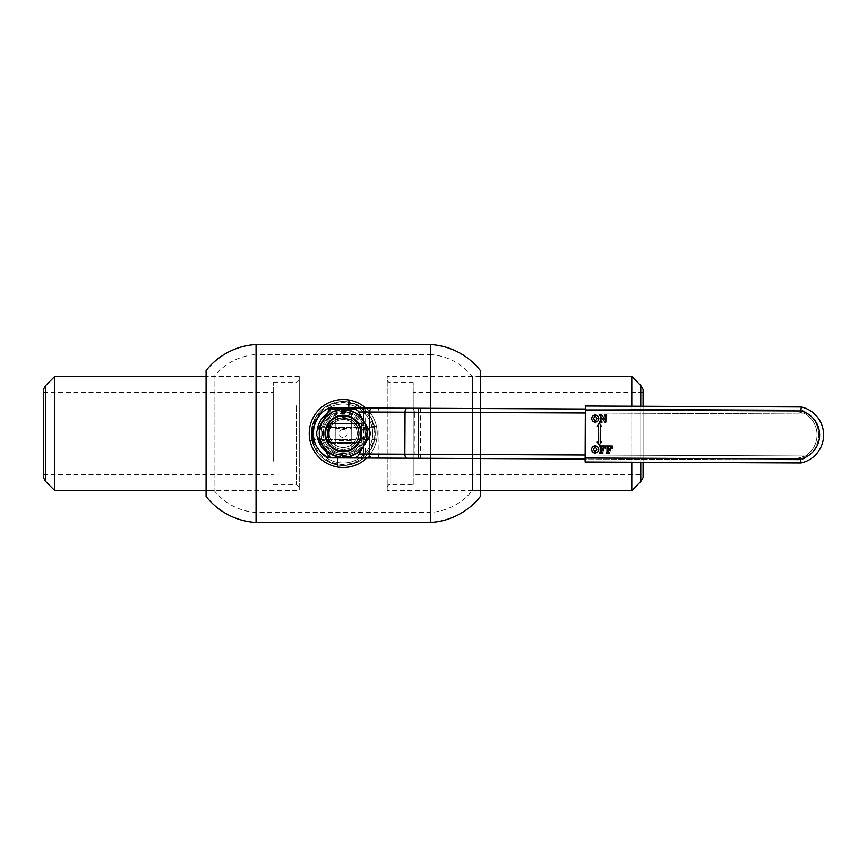 <?xml version="1.0" encoding="UTF-8"?>
<svg xmlns="http://www.w3.org/2000/svg" width="867" height="867" viewBox="0 0 867 867"><rect width="100%" height="100%" fill="white"/><g stroke="black" fill="none" stroke-linecap="round" stroke-linejoin="round"><path stroke-width="0.65" stroke-dasharray="4.33 3.25" d="M343.224 465.481C323.77 463.617 313.106 452.953 311.242 433.5C313.117 414.047 323.781 403.383 343.224 401.519C323.781 403.404 313.117 414.058 311.242 433.489C313.128 452.953 323.792 463.628 343.224 465.481C362.677 463.607 373.341 452.942 375.216 433.489C373.319 414.036 362.655 403.383 343.224 401.519C362.677 403.393 373.341 414.047 375.216 433.478C373.319 452.975 362.655 463.639 343.224 465.481M299.245 376.527L206.086 376.527L214.084 376.527L214.084 490.473L214.084 376.527A58.512 58.512 0 0 1 256.35 354.527L256.35 512.473L256.35 354.527L430.097 354.527L430.097 512.473L430.097 354.527A58.512 58.512 0 0 1 472.374 376.527L472.374 490.473L472.374 376.527L480.372 376.527L480.372 490.473L472.374 490.473A58.512 58.512 0 0 1 430.097 512.473L256.35 512.473A58.512 58.512 0 0 1 214.084 490.473L206.086 490.473L206.086 376.527L206.086 490.473L299.245 490.473L299.245 376.527L299.245 490.473M480.372 458.535L480.372 408.552L480.372 458.535M430.39 458.307L430.39 408.335M430.39 344.535L430.39 522.465M256.058 344.535L256.058 522.465M206.086 370.523L206.086 496.477M480.372 370.523L480.372 496.477M357.67 447.318A19.995 19.995 0 0 0 357.041 419.054A19.995 19.995 0 0 0 328.777 419.682A19.995 19.995 0 0 1 357.041 419.054A19.995 19.995 0 0 1 357.67 447.318A19.995 19.995 0 0 1 329.406 447.946A19.995 19.995 0 0 1 328.777 419.682A19.995 19.995 0 0 0 329.406 447.946A19.995 19.995 0 0 0 357.67 447.318A19.995 19.995 0 0 1 329.406 447.946A19.995 19.995 0 0 1 328.777 419.682M366.34 455.608A31.981 31.981 0 0 0 365.332 410.384A31.981 31.981 0 0 0 320.107 411.392A31.981 31.981 0 0 1 365.332 410.384A31.981 31.981 0 0 1 366.34 455.608A31.981 31.981 0 0 1 321.115 456.616A31.981 31.981 0 0 1 320.107 411.392A31.981 31.981 0 0 0 321.115 456.616A31.981 31.981 0 0 0 366.34 455.608A31.981 31.981 0 0 1 321.115 456.616A31.981 31.981 0 0 1 320.107 411.392M356.445 446.147A18.294 18.294 0 0 1 330.587 446.722A18.294 18.294 0 0 1 330.013 420.853A18.294 18.294 0 0 1 355.871 420.278A18.294 18.294 0 0 1 356.445 446.147A18.294 18.294 0 0 1 330.587 446.722A18.294 18.294 0 0 1 330.013 420.853A18.294 18.294 0 0 1 355.871 420.278A18.294 18.294 0 0 1 356.445 446.147A18.294 18.294 0 0 1 330.587 446.722A18.294 18.294 0 0 1 330.013 420.853A18.294 18.294 0 0 1 355.871 420.278A18.294 18.294 0 0 1 356.445 446.147A18.294 18.294 0 0 1 330.587 446.722A18.294 18.294 0 0 1 330.013 420.853A18.294 18.294 0 0 1 355.871 420.278A18.294 18.294 0 0 1 356.445 446.147M359.989 449.529A23.192 23.192 0 0 1 327.195 450.255A23.192 23.192 0 0 1 326.469 417.471A23.192 23.192 0 0 1 359.252 416.745A23.192 23.192 0 0 1 359.989 449.529A23.192 23.192 0 0 1 327.195 450.255A23.192 23.192 0 0 1 326.469 417.471A23.192 23.192 0 0 1 359.252 416.745A23.192 23.192 0 0 1 359.989 449.529M359.122 448.705A21.989 21.989 0 0 1 328.029 449.388A21.989 21.989 0 0 1 327.336 418.295A21.989 21.989 0 0 1 358.429 417.612A21.989 21.989 0 0 1 359.122 448.705A21.989 21.989 0 0 1 328.029 449.388A21.989 21.989 0 0 1 327.336 418.295A21.989 21.989 0 0 1 358.429 417.612A21.989 21.989 0 0 1 359.122 448.705M365.744 408.043A33.986 33.986 0 0 1 367.781 456.996A33.986 33.986 0 0 1 319.739 458.058A33.986 33.986 0 0 1 318.666 410.004A33.986 33.986 0 0 1 366.719 408.942A33.986 33.986 0 0 1 367.781 456.996A33.986 33.986 0 0 1 319.739 458.058A33.986 33.986 0 0 1 318.666 410.004A33.986 33.986 0 0 1 366.719 408.942A33.986 33.986 0 0 1 366.752 458.025M321.917 413.115A29.489 29.489 0 0 1 363.609 412.193A29.489 29.489 0 0 1 364.53 453.885A29.489 29.489 0 0 1 322.838 454.807A29.489 29.489 0 0 1 321.917 413.115A29.489 29.489 0 0 1 363.609 412.193A29.489 29.489 0 0 1 364.53 453.885A29.489 29.489 0 0 1 322.838 454.807A29.489 29.489 0 0 1 321.917 413.115M318.666 410.004A33.986 33.986 0 0 1 366.719 408.942A33.986 33.986 0 0 1 367.781 456.996A33.986 33.986 0 0 1 319.739 458.058A33.986 33.986 0 0 1 318.666 410.004M348.924 399.99L348.707 410.145A23.994 23.994 0 0 1 360.564 450.081A23.994 23.994 0 0 1 320.14 440.013A23.994 23.994 0 0 1 359.805 416.16A23.994 23.994 0 0 1 360.564 450.081A23.994 23.994 0 0 1 326.642 450.84A23.994 23.994 0 0 1 348.707 410.145L348.751 407.967M376.441 426.326L366.318 426.987L376.441 426.326M314.092 440.414L310.007 440.674M337.523 467.01L337.718 457.895M359.22 433.543L358.819 433.543C357.377 425.838 357.377 425.827 358.819 433.543C357.377 425.838 357.377 425.827 358.819 433.543L358.819 433.565C357.312 441.292 357.312 441.303 358.819 433.598L358.819 433.565C357.312 441.292 357.312 441.303 358.819 433.598L359.22 433.608M327.271 433.457L327.628 433.457C329.081 441.162 329.081 441.173 327.628 433.457C329.081 441.162 329.081 441.173 327.628 433.457L327.628 433.435C329.146 425.708 329.146 425.697 327.628 433.402L327.628 433.435C329.146 425.708 329.146 425.697 327.628 433.402L327.238 433.392C328.81 425.578 328.842 425.003 327.336 431.658L327.293 434.833C328.756 441.899 328.734 441.422 327.238 433.392M327.293 434.833L330.695 443.438C326.068 436.751 326.1 430.097 330.782 423.454L331.422 423.454C326.545 430.097 326.512 436.762 331.324 443.438C326.512 436.762 326.545 430.097 331.422 423.454C326.545 430.097 326.512 436.762 331.324 443.438C326.512 436.762 326.545 430.097 331.422 423.454C326.545 430.097 326.512 436.762 331.324 443.438C326.512 436.762 326.545 430.097 331.422 423.454C326.545 430.097 326.512 436.762 331.324 443.438C326.512 436.762 326.545 430.097 331.422 423.454C326.545 430.097 326.512 436.762 331.324 443.438C326.512 436.762 326.545 430.097 331.422 423.454C326.545 430.097 326.512 436.762 331.324 443.438C326.512 436.762 326.545 430.097 331.422 423.454C326.545 430.097 326.512 436.762 331.324 443.438C326.512 436.762 326.545 430.097 331.422 423.454C326.545 430.097 326.512 436.762 331.324 443.438C326.512 436.762 326.545 430.097 331.422 423.454C326.545 430.097 326.512 436.762 331.324 443.438C326.512 436.762 326.545 430.097 331.422 423.454L355.752 423.562C360.39 430.249 360.358 436.903 355.665 443.546L355.037 443.546C359.913 436.903 359.946 430.238 355.123 423.562C359.946 430.238 359.913 436.903 355.037 443.546C359.913 436.903 359.946 430.238 355.123 423.562C359.946 430.238 359.913 436.903 355.037 443.546C359.913 436.903 359.946 430.238 355.123 423.562C359.946 430.238 359.913 436.903 355.037 443.546C359.913 436.903 359.946 430.238 355.123 423.562C359.946 430.238 359.913 436.903 355.037 443.546C359.913 436.903 359.946 430.238 355.123 423.562C359.946 430.238 359.913 436.903 355.037 443.546C359.913 436.903 359.946 430.238 355.123 423.562C359.946 430.238 359.913 436.903 355.037 443.546C359.913 436.903 359.946 430.238 355.123 423.562C359.946 430.238 359.913 436.903 355.037 443.546C359.913 436.903 359.946 430.238 355.123 423.562C359.946 430.238 359.913 436.903 355.037 443.546L330.695 443.438C326.068 436.751 326.1 430.097 330.782 423.454L355.752 423.562C360.39 430.249 360.358 436.903 355.665 443.546L330.695 443.438A15.996 15.996 0 0 0 343.159 449.496A15.996 15.996 0 0 1 327.238 433.424A15.996 15.996 0 0 1 343.299 417.504L351.287 419.682L342.237 418.024L351.037 420.105C345.825 417.287 340.612 417.287 335.399 420.116L342.237 418.024M343.148 451.49A17.99 17.99 0 0 1 325.233 433.424A17.99 17.99 0 0 1 343.31 415.51A17.99 17.99 0 0 1 361.214 433.576A17.99 17.99 0 0 1 343.148 451.49A17.99 17.99 0 0 1 325.233 433.424A17.99 17.99 0 0 1 343.31 415.51A17.99 17.99 0 0 1 361.214 433.576A17.99 17.99 0 0 1 343.148 451.49A17.99 17.99 0 0 0 361.214 433.576A17.99 17.99 0 0 0 343.31 415.51M343.126 455.489A21.989 21.989 0 0 1 321.234 433.402A21.989 21.989 0 0 1 343.321 411.511L335.323 412.974L335.139 453.95A21.989 21.989 0 0 1 335.323 412.974L335.139 453.95L343.126 455.489L351.135 454.026L351.319 413.05A21.989 21.989 0 0 1 351.135 454.026L351.319 413.05L343.321 411.511A21.989 21.989 0 0 1 365.213 433.598A21.989 21.989 0 0 1 343.126 455.489M327.336 431.658C329.092 422.879 334.413 418.165 343.299 417.504A15.996 15.996 0 0 1 359.22 433.576A15.996 15.996 0 0 1 343.159 449.496A15.996 15.996 0 0 0 355.665 443.546L355.037 443.546L355.665 443.546C360.358 436.903 360.39 430.249 355.752 423.562C360.39 430.249 360.358 436.903 355.665 443.546C360.358 436.903 360.39 430.249 355.752 423.562C360.39 430.249 360.358 436.903 355.665 443.546C360.358 436.903 360.39 430.249 355.752 423.562C360.39 430.249 360.358 436.903 355.665 443.546C360.358 436.903 360.39 430.249 355.752 423.562C360.39 430.249 360.358 436.903 355.665 443.546C360.358 436.903 360.39 430.249 355.752 423.562C360.39 430.249 360.358 436.903 355.665 443.546C360.358 436.903 360.39 430.249 355.752 423.562C360.39 430.249 360.358 436.903 355.665 443.546C360.358 436.903 360.39 430.249 355.752 423.562C360.39 430.249 360.358 436.903 355.665 443.546C360.358 436.903 360.39 430.249 355.752 423.562C360.39 430.249 360.358 436.903 355.665 443.546A15.996 15.996 0 0 0 351.287 419.682L351.287 419.682M330.695 443.438C326.068 436.751 326.1 430.097 330.782 423.454L331.422 423.454L330.782 423.454C326.1 430.097 326.068 436.751 330.695 443.438C326.068 436.751 326.1 430.097 330.782 423.454C326.1 430.097 326.068 436.751 330.695 443.438C326.068 436.751 326.1 430.097 330.782 423.454C326.1 430.097 326.068 436.751 330.695 443.438C326.068 436.751 326.1 430.097 330.782 423.454C326.1 430.097 326.068 436.751 330.695 443.438C326.068 436.751 326.1 430.097 330.782 423.454C326.1 430.097 326.068 436.751 330.695 443.438C326.068 436.751 326.1 430.097 330.782 423.454C326.1 430.097 326.068 436.751 330.695 443.438C326.068 436.751 326.1 430.097 330.782 423.454L327.238 433.424A15.996 15.996 0 0 1 330.782 423.454L327.238 433.424A15.996 15.996 0 0 0 330.695 443.438C326.068 436.751 326.1 430.097 330.782 423.454C326.1 430.097 326.068 436.751 330.695 443.438M355.123 423.562C359.946 430.238 359.913 436.903 355.037 443.546C359.913 436.903 359.946 430.238 355.123 423.562M331.422 423.454L330.782 423.454L331.422 423.454L327.715 433.435L331.422 423.454M331.042 423.454L335.399 420.116M335.247 428.536L351.243 428.601M351.189 440.707L335.193 440.642M376.007 428.645L375.964 438.648L376.007 428.645L375.021 427.648L374.967 439.634L375.021 427.648L313.626 427.366M375.964 438.648L374.967 439.634L313.821 439.363M312.987 439.363L313.041 427.366M312.033 428.363L311.99 438.355M328.56 442.203L328.636 423.443L361.431 423.584L361.344 442.343L328.56 442.203L361.344 442.343L361.431 423.584L328.636 423.443L328.56 442.203M411.977 408.249A3.999 2.449 90.3 0 1 414.404 412.258L365.625 412.042L365.636 408.043L330.078 407.891A3.999 3.999 0 0 0 328.268 408.314A27.516 27.516 0 0 0 328.051 457.429A3.999 3.999 0 0 0 329.85 457.863L365.419 458.025L365.43 454.026L329.872 453.864A23.517 23.517 0 0 1 330.056 411.879L365.625 412.042L365.43 454.026L414.22 454.243L414.404 412.258L805.714 414.003L792.167 409.939L376.636 408.097A3.999 2.449 90.3 0 1 379.063 412.107L378.879 454.08A3.999 2.449 90.3 0 1 376.419 458.069L801.054 459.954A26.595 26.595 0 0 0 801.271 409.983L585.366 409.018L792.167 409.939L805.714 414.003L585.344 413.017M585.16 455.002L805.519 455.977A24.991 24.991 0 0 0 805.714 414.003A24.991 24.991 0 0 1 805.519 455.977L791.95 459.922L805.519 455.977L414.22 454.243A3.999 2.449 90.3 0 1 411.76 458.231M357.822 410.795A26.985 26.985 0 0 0 355.589 409.506L330.858 409.506A26.985 26.985 0 0 0 328.636 410.795L316.271 432.21A26.985 26.985 0 0 0 316.271 434.79L328.636 456.205A26.985 26.985 0 0 0 330.858 457.494L355.589 457.494A26.985 26.985 0 0 0 357.822 456.205L370.187 434.79A26.985 26.985 0 0 0 370.187 432.21L357.822 410.795M343.224 447.491A13.991 13.991 0 0 0 357.226 433.5A13.991 13.991 0 0 0 343.224 419.509A13.991 13.991 0 0 0 329.232 433.5A13.991 13.991 0 0 0 343.224 447.491A13.991 13.991 0 0 0 357.226 433.5A13.991 13.991 0 0 0 343.224 419.509A13.991 13.991 0 0 0 329.232 433.5A13.991 13.991 0 0 0 343.224 447.491A13.991 13.991 0 0 0 357.226 433.5A13.991 13.991 0 0 0 343.224 419.509A13.991 13.991 0 0 0 329.232 433.5A13.991 13.991 0 0 0 343.224 447.491M585.366 409.018L585.138 459.001L801.054 459.954A26.595 26.595 0 0 0 801.271 409.983L585.366 409.018L585.138 459.001M585.149 458.004L585.127 462.003L801.032 462.956A28.665 28.665 0 0 0 801.281 406.981L585.377 406.027L585.355 410.015L800.815 410.98A24.666 24.666 0 0 1 800.599 458.957L585.149 458.004L585.355 410.015M800.718 459.954L800.599 458.957M800.935 409.983L800.815 410.98M595.271 422.175C593.136 421.915 591.944 420.701 591.717 418.544C591.966 416.398 593.169 415.195 595.304 414.946C597.417 415.239 598.598 416.442 598.826 418.577C598.577 420.701 597.396 421.904 595.271 422.175M595.304 415.423L593.624 418.555L595.282 421.698L596.919 418.566L595.304 415.423M600.994 416.68L600.972 421.015L602.164 422.088L599.411 422.077L600.419 421.004L600.441 416.16L599.411 415.076L601.871 415.087L605.274 419.877L605.329 416.301L604.256 415.098L606.802 415.109L605.881 416.301L605.86 422.11L604.906 422.099L600.994 416.68M603.508 450.71L601.915 449.507L601.904 451.891L603.02 452.975L599.195 452.953L600.202 451.88L600.224 447.036L599.227 445.952L605.513 445.985L605.578 448.488L602.771 446.451L601.926 447.079L601.915 449.073L603.909 447.881L603.508 450.71M610.292 450.732L608.699 449.54L608.688 451.924L609.804 452.997L605.979 452.986L606.987 451.913L607.008 447.069L606.011 445.985L612.297 446.017L612.362 448.521L609.555 446.483L608.71 447.112L608.71 449.095L610.693 447.914L610.292 450.732M601.275 426.087L599.292 423.074L597.276 426.065L598.284 426.076L598.208 442.062L597.211 442.062L599.195 445.064L601.21 442.083L600.213 442.072L600.278 426.076L601.275 426.087M595.141 453.051C592.995 452.791 591.814 451.577 591.576 449.42C591.825 447.274 593.028 446.072 595.174 445.822C597.287 446.115 598.458 447.318 598.696 449.453C598.436 451.577 597.255 452.78 595.141 453.051M595.174 446.299L593.483 449.431L595.141 452.574L596.789 449.442L595.174 446.299M299.245 462.88L299.245 379.518L299.245 462.88M54.643 490.473L54.643 376.527M45.648 481.478L45.648 385.522M43.35 477.479L43.35 389.521M273.257 455.804L273.257 392.513L273.257 455.804M43.35 455.804L43.35 392.513L43.35 455.804M273.257 461.244L273.257 382.52L273.257 461.244M413.201 484.48L413.201 382.52L413.201 484.48L390.204 484.48A3.002 3.002 0 0 0 387.213 487.482L387.213 379.518L387.213 487.482M413.201 382.52L390.204 382.52A3.002 3.002 0 0 1 387.213 379.518M631.805 462.209L631.805 406.233M480.372 376.527L387.213 376.527L387.213 490.473L387.213 376.527M480.372 490.473L387.213 490.473M640.8 462.241L640.8 406.265M643.108 462.252L643.108 406.276M643.108 474.487L643.108 392.513L643.108 474.487L413.201 474.487L413.201 392.513L413.201 474.487M643.108 392.513L413.201 392.513M643.108 389.521L643.108 477.479M640.8 385.522L640.8 481.478M631.805 376.527L631.805 490.473M328.062 418.989A20.992 20.992 0 0 1 357.735 418.327A20.992 20.992 0 0 1 358.396 448.011A20.992 20.992 0 0 1 328.712 448.673A20.992 20.992 0 0 1 328.062 418.989M320.833 412.085A30.984 30.984 0 0 1 364.649 411.11A30.984 30.984 0 0 1 365.614 454.915A30.984 30.984 0 0 1 321.809 455.89A30.984 30.984 0 0 1 320.833 412.085M317.17 430.661A23.517 23.517 0 0 0 317.355 436.675M325.721 451.154A23.517 23.517 0 0 0 329.872 453.864L359.09 453.994M328.669 456.226L329.872 453.864L329.861 456.942M358.526 412.009L330.056 411.879A23.517 23.517 0 0 0 326.913 413.776M363.533 420.69L363.425 446.505M329.85 457.863L329.872 453.864L328.051 457.429A27.516 27.516 0 0 1 328.268 408.314L330.056 411.879L330.078 407.891M330.067 409.939L330.056 411.879L329.308 410.384M420.538 408.292L420.311 458.264M369.602 431.202L369.58 435.841M343.224 429.501A3.999 3.999 0 0 0 339.225 433.5A3.999 3.999 0 0 0 343.224 437.499A3.999 3.999 0 0 0 347.223 433.5A3.999 3.999 0 0 0 343.224 429.501M801.032 462.956A28.665 28.665 0 0 0 801.281 406.981M296.243 405.756L296.243 484.48L296.243 405.756M390.204 484.48L390.204 382.52L390.204 484.48M328.615 439.992L328.983 439.439L357.421 439.558L357.778 440.122M357.843 427.008L357.475 427.561L329.037 427.442L328.669 426.878M273.257 382.52L296.243 382.52L299.245 379.518M43.35 474.487L273.257 474.487M273.257 484.48L296.243 484.48L299.245 487.482M43.35 392.513L273.257 392.513"/><path stroke-width="1.3" d="M430.39 458.307L430.39 522.465A68.504 68.504 0 0 0 480.372 496.477L480.372 458.535L480.372 490.473L631.805 490.473L631.805 462.209M631.805 406.233L631.805 376.527L480.372 376.527L480.372 408.552L480.372 370.523A68.504 68.504 0 0 0 430.39 344.535L256.058 344.535A68.504 68.504 0 0 0 206.086 370.523L206.086 496.477A68.504 68.504 0 0 0 256.058 522.465L256.058 344.535M430.39 408.335L430.39 344.535M430.39 522.465L256.058 522.465M337.718 457.895L337.523 467.01A33.986 33.986 0 0 1 318.666 410.004A33.986 33.986 0 0 1 365.744 408.043M348.751 407.967L348.924 399.99M310.007 440.674L314.092 440.414M366.752 458.025A33.986 33.986 0 0 1 337.523 467.01M312.987 439.363L311.99 438.355L312.033 428.363L313.041 427.366L312.987 439.363L313.821 439.363M585.138 459.001L329.85 457.863A3.999 3.999 0 0 1 328.051 457.429A27.516 27.516 0 0 1 328.268 408.314L329.308 410.384M313.063 432.796A27.516 27.516 0 0 1 328.268 408.314A3.999 3.999 0 0 1 330.078 407.891L585.366 409.018M376.636 408.097L365.636 408.043M365.419 458.025L376.419 458.069M363.999 445.497A23.994 23.994 0 0 0 343.224 409.506A23.994 23.994 0 0 0 322.448 445.497A23.994 23.994 0 0 0 363.999 445.497L370.187 434.79A26.985 26.985 0 0 0 370.187 432.21L357.822 410.795A26.985 26.985 0 0 0 355.589 409.506L330.858 409.506A26.985 26.985 0 0 0 328.636 410.795L316.271 432.21A26.985 26.985 0 0 0 316.271 434.79L328.636 456.205A26.985 26.985 0 0 0 330.858 457.494L355.589 457.494A26.985 26.985 0 0 0 357.822 456.205L363.999 445.497M585.127 462.003L585.149 458.004L800.599 458.957L801.032 462.956L585.127 462.003M585.355 410.015L585.377 406.027L801.281 406.981L800.815 410.98L585.355 410.015L585.149 458.004M801.032 462.956L800.599 458.957A24.666 24.666 0 0 0 800.815 410.98L801.281 406.981A28.665 28.665 0 0 1 801.032 462.956A28.665 28.665 0 0 0 801.281 406.981M595.271 422.175C593.136 421.915 591.944 420.701 591.717 418.544C591.966 416.398 593.169 415.195 595.304 414.946C597.417 415.239 598.598 416.442 598.826 418.577C598.577 420.701 597.396 421.904 595.271 422.175M593.624 418.555L595.282 421.698L596.919 418.566L595.304 415.423L593.624 418.555M600.994 416.68L600.972 421.015L602.164 422.088L599.411 422.077L600.419 421.004L600.441 416.16L599.411 415.076L601.871 415.087L605.274 419.877L605.329 416.301L604.256 415.098L606.802 415.109L605.881 416.301L605.86 422.11L604.906 422.099L600.994 416.68M603.508 450.71L601.915 449.507L601.904 451.891L603.02 452.975L599.195 452.953L600.202 451.88L600.224 447.036L599.227 445.952L605.513 445.985L605.578 448.488L602.771 446.451L601.926 447.079L601.915 449.073L603.909 447.881L603.508 450.71M610.292 450.732L608.699 449.54L608.688 451.924L609.804 452.997L605.979 452.986L606.987 451.913L607.008 447.069L606.011 445.985L612.297 446.017L612.362 448.521L609.555 446.483L608.71 447.112L608.71 449.095L610.693 447.914L610.292 450.732M601.275 426.087L599.292 423.074L597.276 426.065L598.284 426.076L598.208 442.062L597.211 442.062L599.195 445.064L601.21 442.083L600.213 442.072L600.278 426.076L601.275 426.087M595.141 453.051C592.995 452.791 591.814 451.577 591.576 449.42C591.825 447.274 593.028 446.072 595.174 445.822C597.287 446.115 598.458 447.318 598.696 449.453C598.436 451.577 597.255 452.78 595.141 453.051M593.483 449.431L595.141 452.574L596.789 449.442L595.174 446.299L593.483 449.431M45.648 385.522L45.648 481.478L43.35 477.479L43.35 389.521L45.648 385.522L54.643 376.527L54.643 490.473L206.086 490.473M643.108 462.252L643.108 477.479L640.8 481.478L640.8 462.241M640.8 406.265L640.8 385.522L631.805 376.527M640.8 481.478L631.805 490.473M643.108 406.276L643.108 389.521L640.8 385.522M317.355 436.675A23.517 23.517 0 0 0 325.721 451.154M329.861 456.942L329.85 457.863A3.999 3.999 0 0 1 328.051 457.429L328.669 456.226M363.587 408.032L363.576 412.031L358.526 412.009M326.913 413.776A23.517 23.517 0 0 0 317.17 430.661M359.09 453.994L363.381 454.015L363.371 458.014M585.344 413.017L363.576 412.031L363.533 420.69M363.425 446.505L363.381 454.015L585.16 455.002M328.268 408.314A3.999 3.999 0 0 1 330.078 407.891L330.067 409.939M418.49 408.281L418.273 458.253M372.149 408.075A3.999 2.449 90.3 0 0 369.689 412.063L369.602 431.202M369.58 435.841L369.494 454.048A3.999 2.449 90.3 0 0 371.921 458.047M407.49 408.227A3.999 2.449 90.3 0 0 405.03 412.215L404.835 454.2A3.999 2.449 90.3 0 0 407.262 458.209M343.224 451.1A17.6 17.6 0 0 0 360.824 433.5A17.6 17.6 0 0 0 343.224 415.9A17.6 17.6 0 0 0 325.624 433.5A17.6 17.6 0 0 0 343.224 451.1M343.224 415.25A18.25 18.25 0 0 1 361.485 433.5A18.25 18.25 0 0 1 343.224 451.75A18.25 18.25 0 0 1 324.973 433.5A18.25 18.25 0 0 1 343.224 415.25M313.626 427.366L313.041 427.366M54.643 376.527L206.086 376.527M45.648 481.478L54.643 490.473"/></g></svg>
